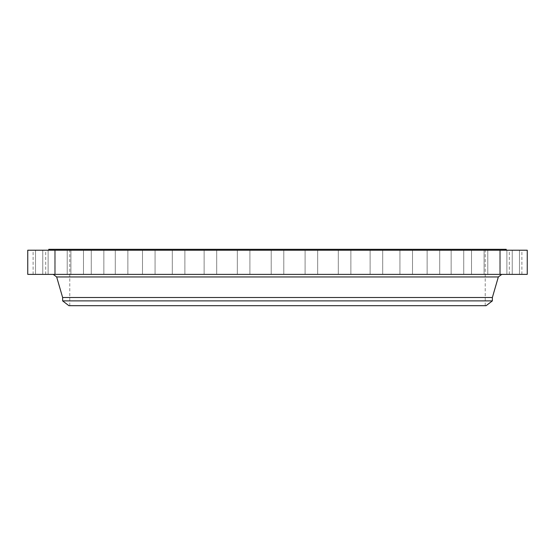 <?xml version="1.0" encoding="UTF-8"?>
<svg xmlns="http://www.w3.org/2000/svg" width="555" height="555" viewBox="0 0 555 555"><rect width="100%" height="100%" fill="white"/><g stroke="black" fill="none" stroke-linecap="round" stroke-linejoin="round"><path stroke-width="0.42" stroke-dasharray="2.77 2.08" d="M510.08 274.378L521.887 274.378L510.08 274.378M510.08 250.215L521.887 250.215L510.08 250.215M527.25 250.215L27.75 250.215M527.25 274.378L27.75 274.378M385.024 274.378L53.231 274.378L385.024 274.378M492.368 297.508L62.632 297.508M492.368 300.886L62.632 300.886M486.111 305.687L68.889 305.687M177.912 305.687L485.223 305.687L177.912 305.687M377.088 249.313L69.777 249.313L377.088 249.313M506.236 249.313L48.764 249.313M167.839 250.215L506.236 250.215L167.839 250.215M508.137 250.215L519.466 250.215L508.137 250.215M501.505 250.215L512.244 250.215L501.505 250.215M490.315 250.215L500.374 250.215L490.315 250.215M474.789 250.215L484.092 250.215L474.789 250.215M455.246 250.215L463.73 250.215L455.246 250.215M432.088 250.215L439.713 250.215L432.088 250.215M405.781 250.215L412.518 250.215L405.781 250.215M376.859 250.215L370.123 250.215L376.859 250.215M345.918 250.215L338.293 250.215L345.918 250.215M313.582 250.215L305.097 250.215L313.582 250.215M280.518 250.215L271.208 250.215L280.518 250.215M247.384 250.215L237.325 250.215L247.384 250.215M214.868 250.215L204.129 250.215L214.868 250.215M183.629 250.215L172.3 250.215L183.629 250.215M154.297 250.215L142.482 250.215L154.297 250.215M127.47 250.215L115.287 250.215L127.47 250.215M103.702 250.215L91.27 250.215L103.702 250.215M83.472 250.215L70.908 250.215L83.472 250.215M67.19 250.215L54.626 250.215L67.19 250.215M55.195 250.215L42.756 250.215L55.195 250.215M47.716 250.215L35.534 250.215L47.716 250.215M44.92 250.215L33.113 250.215L44.92 250.215M46.863 250.215L35.534 250.215L46.863 250.215M53.495 250.215L42.756 250.215L53.495 250.215M64.685 250.215L54.626 250.215L64.685 250.215M80.211 250.215L70.908 250.215L80.211 250.215M99.754 250.215L91.27 250.215L99.754 250.215M122.912 250.215L115.287 250.215L122.912 250.215M149.219 250.215L142.482 250.215L149.219 250.215M178.141 250.215L184.877 250.215L178.141 250.215M209.082 250.215L216.707 250.215L209.082 250.215M241.418 250.215L249.903 250.215L241.418 250.215M307.616 250.215L317.675 250.215L307.616 250.215M340.132 250.215L350.871 250.215L340.132 250.215M371.371 250.215L382.7 250.215L371.371 250.215M400.703 250.215L412.518 250.215L400.703 250.215M427.53 250.215L439.713 250.215L427.53 250.215M451.298 250.215L463.73 250.215L451.298 250.215M471.528 250.215L484.092 250.215L471.528 250.215M487.81 250.215L500.374 250.215L487.81 250.215M499.805 250.215L512.244 250.215L499.805 250.215M507.284 250.215L519.466 250.215L507.284 250.215M46.863 274.378L35.534 274.378L46.863 274.378M501.505 274.378L512.244 274.378L501.505 274.378M53.495 274.378L42.756 274.378L53.495 274.378M490.315 274.378L500.374 274.378L490.315 274.378M64.685 274.378L54.626 274.378L64.685 274.378M474.789 274.378L484.092 274.378L474.789 274.378M80.211 274.378L70.908 274.378L80.211 274.378M455.246 274.378L463.73 274.378L455.246 274.378M99.754 274.378L91.27 274.378L99.754 274.378M432.088 274.378L439.713 274.378L432.088 274.378M122.912 274.378L115.287 274.378L122.912 274.378M405.781 274.378L412.518 274.378L405.781 274.378M149.219 274.378L142.482 274.378L149.219 274.378M376.859 274.378L370.123 274.378L376.859 274.378M178.141 274.378L184.877 274.378L178.141 274.378M345.918 274.378L338.293 274.378L345.918 274.378M209.082 274.378L216.707 274.378L209.082 274.378M313.582 274.378L305.097 274.378L313.582 274.378M241.418 274.378L249.903 274.378L241.418 274.378M280.518 274.378L271.208 274.378L280.518 274.378M247.384 274.378L237.325 274.378L247.384 274.378M307.616 274.378L317.675 274.378L307.616 274.378M214.868 274.378L204.129 274.378L214.868 274.378M340.132 274.378L350.871 274.378L340.132 274.378M183.629 274.378L172.3 274.378L183.629 274.378M371.371 274.378L382.7 274.378L371.371 274.378M154.297 274.378L142.482 274.378L154.297 274.378M400.703 274.378L412.518 274.378L400.703 274.378M127.47 274.378L115.287 274.378L127.47 274.378M427.53 274.378L439.713 274.378L427.53 274.378M103.702 274.378L91.27 274.378L103.702 274.378M451.298 274.378L463.73 274.378L451.298 274.378M83.472 274.378L70.908 274.378L83.472 274.378M471.528 274.378L484.092 274.378L471.528 274.378M67.19 274.378L54.626 274.378L67.19 274.378M487.81 274.378L500.374 274.378L487.81 274.378M55.195 274.378L42.756 274.378L55.195 274.378M499.805 274.378L512.244 274.378L499.805 274.378M47.716 274.378L35.534 274.378L47.716 274.378M507.284 274.378L519.466 274.378L507.284 274.378M44.92 274.378L33.113 274.378L44.92 274.378M508.137 274.378L519.466 274.378L508.137 274.378M514.485 274.378L522.137 274.378L507.846 274.378L520.625 274.378L509.358 274.378L514.485 274.163M512.889 274.378L516.629 274.163L512.889 274.163M515.304 274.378L513.916 274.378L515.304 274.163M514.985 274.378L517.087 274.163L513.41 274.163L517.288 274.163L514.985 274.163M508.588 274.378L509.053 274.378L508.588 274.378M510.135 274.378L510.593 274.378L510.135 274.378M521.332 274.378L521.797 274.378L521.332 274.378M519.147 274.378L519.612 274.378L519.147 274.378M515.477 274.378L515.012 274.378L515.477 274.378M510.836 274.378L510.371 274.378L510.836 274.378M519.855 274.378L519.39 274.378L519.855 274.378M514.596 274.378L509.358 274.163L520.625 274.163L514.589 274.163M515.012 274.378L515.879 274.163L515.019 274.163M508.651 274.163L508.186 274.163L508.651 274.163M510.191 274.163L509.733 274.163L510.191 274.163M521.395 274.163L520.93 274.163L521.395 274.163M519.209 274.163L518.745 274.163L519.209 274.163M510.773 274.163L511.238 274.163L510.773 274.163M519.792 274.163L520.257 274.163L519.792 274.163M498.341 276.952L56.659 276.952M521.887 274.378L521.887 250.215M509.31 274.378L509.31 250.215M485.223 305.687L485.223 249.313M69.777 305.687L69.777 249.313M35.534 274.378L35.534 250.215L35.534 274.378M48.112 274.378L48.112 250.215L48.112 274.378M512.244 274.378L512.244 250.215L512.244 274.378M499.666 274.378L499.666 250.215L499.666 274.378M42.756 274.378L42.756 250.215L42.756 274.378M55.334 274.378L55.334 250.215L55.334 274.378M500.374 274.378L500.374 250.215L500.374 274.378M487.789 274.378L487.789 250.215L487.789 274.378M54.626 274.378L54.626 250.215L54.626 274.378M67.21 274.378L67.21 250.215L67.21 274.378M484.092 274.378L484.092 250.215L484.092 274.378M471.514 274.378L471.514 250.215L471.514 274.378M70.908 274.378L70.908 250.215L70.908 274.378M83.486 274.378L83.486 250.215L83.486 274.378M463.73 274.378L463.73 250.215L463.73 274.378M451.153 274.378L451.153 250.215L451.153 274.378M91.27 274.378L91.27 250.215L91.27 274.378M103.847 274.378L103.847 250.215L103.847 274.378M439.713 274.378L439.713 250.215L439.713 274.378M427.128 274.378L427.128 250.215L427.128 274.378M115.287 274.378L115.287 250.215L115.287 274.378M127.872 274.378L127.872 250.215L127.872 274.378M412.518 274.378L412.518 250.215L412.518 274.378M399.933 274.378L399.933 250.215L399.933 274.378M142.482 274.378L142.482 250.215L142.482 274.378M155.067 274.378L155.067 250.215L155.067 274.378M382.7 274.378L382.7 250.215L382.7 274.378M370.123 274.378L370.123 250.215L370.123 274.378M172.3 274.378L172.3 250.215L172.3 274.378M184.877 274.378L184.877 250.215L184.877 274.378M350.871 274.378L350.871 250.215L350.871 274.378M338.293 274.378L338.293 250.215L338.293 274.378M204.129 274.378L204.129 250.215L204.129 274.378M216.707 274.378L216.707 250.215L216.707 274.378M317.675 274.378L317.675 250.215L317.675 274.378M305.097 274.378L305.097 250.215L305.097 274.378M237.325 274.378L237.325 250.215L237.325 274.378M249.903 274.378L249.903 250.215L249.903 274.378M283.792 274.378L283.792 250.215L283.792 274.378M271.208 274.378L271.208 250.215L271.208 274.378M519.466 274.378L519.466 250.215L519.466 274.378M506.888 274.378L506.888 250.215L506.888 274.378M33.113 274.378L33.113 250.215M45.69 274.378L45.69 250.215"/><path stroke-width="0.83" d="M27.75 250.215L527.25 250.215L527.25 274.378L27.75 274.378L27.75 250.215M62.632 300.886L492.368 300.886L486.111 305.687L68.889 305.687L62.632 300.886L62.632 297.508L492.368 297.508L498.341 276.952L501.769 274.378M48.764 250.215L48.764 249.313L506.236 249.313L506.236 250.215M62.632 297.508L56.659 276.952L498.341 276.952M56.659 276.952L53.231 274.378M492.368 300.886L492.368 297.508"/></g></svg>
